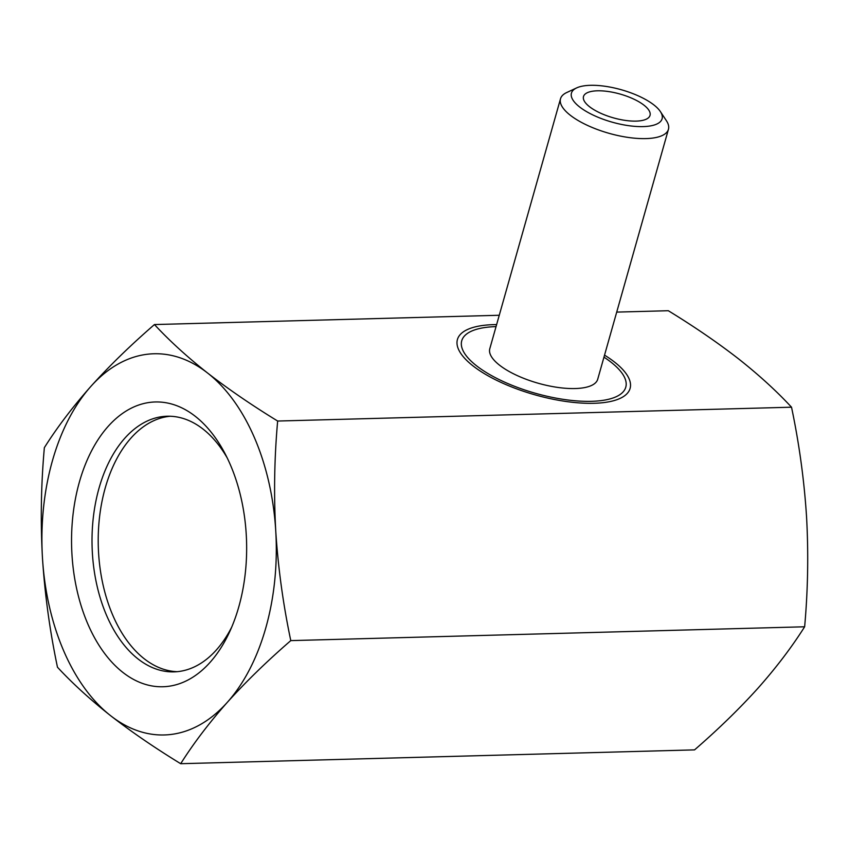 <?xml version="1.0" encoding="UTF-8"?>
<svg xmlns="http://www.w3.org/2000/svg" width="849" height="849" viewBox="0 0 849 849"><rect width="100%" height="100%" fill="white"/><g stroke="black" fill="none" stroke-linecap="round" stroke-linejoin="round"><path stroke-width="1.27" d="M653.921 104.958A47.109 16.842 15.8 0 0 576.651 87.903A47.109 16.842 15.8 0 0 579.612 106.963A47.109 16.842 15.8 0 0 636.771 126.49A47.109 16.842 15.8 0 0 660.395 111.601A47.109 16.842 15.8 0 0 653.921 104.958M660.395 111.601L666.423 120.738A56.076 20.047 -164.2 0 1 668.45 129.292A56.076 20.047 -164.2 0 1 628.334 137.453A56.076 20.047 -164.2 0 1 570.252 115.209A56.076 20.047 -164.2 0 1 560.52 98.749A56.076 20.047 -164.2 0 1 566.729 92.53L576.651 87.903M644.041 105.223A34.576 12.364 -164.2 0 1 649.941 115.666A34.576 12.364 -164.2 0 1 624.896 120.346A34.576 12.364 -164.2 0 1 589.493 106.687A34.576 12.364 -164.2 0 1 583.422 96.839A34.576 12.364 -164.2 0 1 607.82 91.459A34.576 12.364 -164.2 0 1 644.041 105.223M668.45 129.292L597.717 379.238A56.076 20.047 -164.2 0 1 557.602 387.399A56.076 20.047 -164.2 0 1 499.52 365.166A56.076 20.047 -164.2 0 1 489.799 348.706L560.52 98.749M604.541 355.147A89.729 32.082 -164.2 0 1 614.527 362.067A89.729 32.082 -164.2 0 1 630.096 388.407A89.729 32.082 -164.2 0 1 565.912 401.46A89.729 32.082 -164.2 0 1 472.989 365.877A89.729 32.082 -164.2 0 1 457.42 339.536A89.729 32.082 -164.2 0 1 496.612 324.605M154.444 324.551C130.619 345.214 109.447 365.802 90.939 386.327A190.664 117.13 88.5 0 1 147.737 354.203A190.664 117.13 88.5 0 1 207.581 373.019C187.215 356.941 169.503 340.778 154.444 324.551L499.254 315.266M290.783 640.613C283.12 604.223 278.111 567.705 275.755 531.049A190.664 117.13 -91.5 0 1 227.267 702.388A190.664 117.13 88.5 0 1 170.469 734.523A190.664 117.13 88.5 0 1 110.614 715.696C131.319 731.774 154.677 747.778 180.688 763.707C193.561 743.342 209.087 722.902 227.267 702.388C245.775 681.874 266.947 661.275 290.783 640.613L804.64 626.785C791.777 647.15 776.251 667.59 758.061 688.104C739.553 708.618 718.381 729.217 694.556 749.879L180.688 763.707M603.968 357.153A85.24 30.479 -164.2 0 1 616.353 396.642A85.24 30.479 -164.2 0 1 591.456 401.322A85.24 30.479 -164.2 0 1 464.806 353.757A85.24 30.479 -164.2 0 1 496.049 326.621M616.714 312.103L668.312 310.723C694.323 326.653 717.681 342.656 738.386 358.734C758.751 374.812 776.464 390.975 791.523 407.202C799.185 443.624 804.194 480.141 806.55 516.765C808.577 553.421 807.94 590.097 804.64 626.785M167.593 686.416A142.441 87.5 88.5 0 1 71.953 554.301A142.441 87.5 88.5 0 1 150.613 402.299A142.441 87.5 88.5 0 1 224.794 453.164A142.441 87.5 88.5 0 1 229.612 631.879A142.441 87.5 88.5 0 1 167.593 686.416M227.192 457.887A127.859 78.543 -91.5 0 0 167.157 416.233A127.859 78.543 -91.5 0 0 162.976 416.53A127.859 78.543 -91.5 0 0 92.201 549.568A127.859 78.543 -91.5 0 0 174.045 671.867A127.859 78.543 -91.5 0 0 178.226 671.57A127.859 78.543 -91.5 0 0 231.745 627.05M177.133 671.676A127.859 78.543 88.5 0 1 98.304 546.883A127.859 78.543 88.5 0 1 169.174 416.36A127.859 78.543 88.5 0 1 170.256 416.254M57.477 667.229C72.536 683.456 90.249 699.608 110.614 715.696A190.664 117.13 88.5 0 1 42.45 557.666C44.806 594.311 49.815 630.839 57.477 667.229M277.655 421.04C251.644 405.1 228.285 389.097 207.581 373.019A190.664 117.13 88.5 0 1 275.755 531.049C273.728 494.426 274.365 457.749 277.655 421.04L791.523 407.202M90.939 386.327C72.749 406.841 57.223 427.28 44.36 447.646C41.06 484.365 40.423 521.042 42.45 557.666A190.664 117.13 88.5 0 1 90.939 386.327"/></g></svg>
